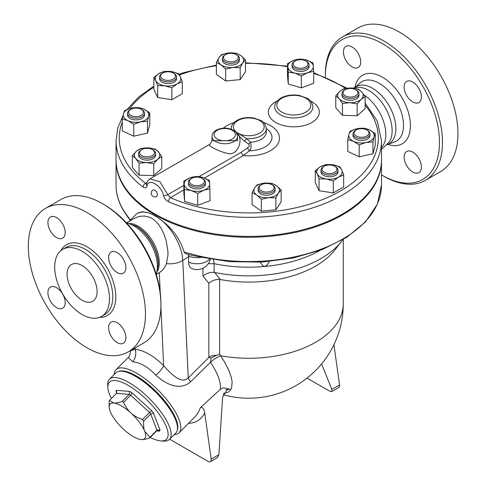 <?xml version="1.0" encoding="UTF-8"?>
<svg xmlns="http://www.w3.org/2000/svg" width="486" height="486" viewBox="0 0 486 486"><rect width="100%" height="100%" fill="white"/><g stroke="black" fill="none" stroke-linecap="round" stroke-linejoin="round"><path stroke-width="0.73" d="M325.353 76.946A80.694 46.589 60 0 1 325.353 76.563A80.694 46.589 60 0 1 382.415 43.625A80.694 46.589 60 0 1 439.478 142.453A80.694 46.589 60 0 1 382.415 175.397A80.694 46.589 60 0 1 381.498 174.857M382.415 175.397L383.916 176.266A82.82 47.816 -120 0 0 425.329 180.367A82.82 47.816 -120 0 0 438.02 113.997A82.82 47.816 -120 0 0 383.916 41.018A82.82 47.816 -120 0 0 342.502 36.918A82.82 47.816 -120 0 0 325.353 74.832L325.353 76.563M343.438 51.972A12.211 7.047 60 0 1 345.971 46.383A12.211 7.047 60 0 1 355.375 49.657A12.211 7.047 60 0 1 360.709 61.941A12.211 7.047 60 0 1 358.176 67.536A12.211 7.047 60 0 1 348.772 64.261A12.211 7.047 60 0 1 343.438 51.972M421.386 167.044A12.211 7.047 60 0 1 418.859 172.633A12.211 7.047 60 0 1 409.449 169.365A12.211 7.047 60 0 1 404.121 157.075A12.211 7.047 60 0 1 406.648 151.486A12.211 7.047 60 0 1 416.059 154.761A12.211 7.047 60 0 1 421.386 167.044M412.754 82.025A12.211 7.047 60 0 1 420.73 92.783A12.211 7.047 60 0 1 418.859 102.564A12.211 7.047 60 0 1 412.754 101.963A12.211 7.047 60 0 1 404.777 91.204A12.211 7.047 60 0 1 406.648 81.417A12.211 7.047 60 0 1 412.754 82.025M342.508 36.918L357.975 27.988A82.82 47.816 60 0 1 399.383 32.094A82.82 47.816 60 0 1 453.487 105.067A82.82 47.816 60 0 1 440.796 171.436L425.323 180.367M354.27 87.753L356.147 86.666A32.914 19.003 60 0 1 372.604 88.3A32.914 19.003 60 0 1 394.11 117.302A32.914 19.003 60 0 1 389.061 143.68L387.184 144.761M364.081 95.025A32.914 19.003 60 0 1 383.6 121.609A32.914 19.003 60 0 1 381.498 147.537M358.103 87.298A32.914 19.003 60 0 1 358.115 87.298A32.914 19.003 60 0 1 368.85 90.463A32.914 19.003 60 0 1 389.499 141.663A32.914 19.003 60 0 1 389.493 141.669L382.652 148.424L381.498 149.044M45.49 208.397L60.957 199.473A82.82 47.816 60 0 1 102.364 203.573A82.82 47.816 60 0 1 102.37 203.573A82.82 47.816 60 0 1 160.927 305.001A82.82 47.816 60 0 1 143.777 342.916L128.31 351.846A82.82 47.816 60 0 1 45.49 304.029A82.82 47.816 60 0 1 45.49 208.397A82.82 47.816 60 0 1 86.903 212.504A82.82 47.816 60 0 1 141.007 285.482A82.82 47.816 60 0 1 128.31 351.846M103.87 204.436L102.364 203.573L103.87 204.442A80.694 46.589 -120 0 0 103.87 204.436M160.927 305.001L160.927 303.27A80.694 46.589 -120 0 0 103.87 204.442M82.098 300.239A21.238 12.259 60 0 1 68.222 281.522A21.238 12.259 60 0 1 71.478 264.505A21.238 12.259 60 0 1 92.711 276.765A21.238 12.259 60 0 1 92.711 301.29A21.238 12.259 60 0 1 82.098 300.239M82.098 251.256A38.752 22.374 60 0 1 107.412 285.404A38.752 22.374 60 0 1 101.471 316.459A38.752 22.374 60 0 1 62.718 294.085A38.752 22.374 60 0 1 62.718 249.336A38.752 22.374 60 0 1 82.098 251.256M117.241 272.573A12.211 7.047 60 0 1 109.265 261.814A12.211 7.047 60 0 1 111.136 252.034A12.211 7.047 60 0 1 117.241 252.635A12.211 7.047 60 0 1 125.218 263.394A12.211 7.047 60 0 1 123.347 273.181A12.211 7.047 60 0 1 117.241 272.573M108.609 327.692A12.211 7.047 60 0 1 111.136 322.103A12.211 7.047 60 0 1 120.546 325.371A12.211 7.047 60 0 1 125.874 337.661A12.211 7.047 60 0 1 123.347 343.25A12.211 7.047 60 0 1 113.937 339.975A12.211 7.047 60 0 1 108.609 327.692M56.558 287.669A12.211 7.047 60 0 1 64.535 298.428A12.211 7.047 60 0 1 62.664 308.215A12.211 7.047 60 0 1 56.558 307.608A12.211 7.047 60 0 1 48.582 296.849A12.211 7.047 60 0 1 50.453 287.068A12.211 7.047 60 0 1 56.558 287.669M65.191 232.557A12.211 7.047 60 0 1 62.664 238.146A12.211 7.047 60 0 1 53.253 234.878A12.211 7.047 60 0 1 47.926 222.588A12.211 7.047 60 0 1 50.453 216.999A12.211 7.047 60 0 1 59.863 220.267A12.211 7.047 60 0 1 65.191 232.557M365.168 105.292A129.537 74.789 180 0 1 331.002 195.907A129.537 74.789 180 0 1 170.416 197.674A3.183 1.573 113.7 0 0 168.484 201.739A132.721 76.63 0 0 0 307.766 209.363A132.721 76.63 0 0 0 381.498 140.721L381.498 159.791A132.721 76.63 180 0 1 299.564 230.589A132.721 76.63 180 0 1 154.925 213.974A132.721 76.63 180 0 1 143.066 206.131A132.721 76.63 180 0 1 116.051 159.791L116.051 140.721A132.721 76.63 0 0 0 143.066 187.061A3.183 2.072 -52.8 0 1 145.606 183.344A129.537 74.789 180 0 1 122.302 121.943M381.492 160.228A132.721 76.63 180 0 1 381.498 160.659A132.721 76.63 180 0 1 299.564 231.451A132.721 76.63 180 0 1 154.925 214.842A132.721 76.63 180 0 1 116.051 160.659A132.721 76.63 180 0 1 116.051 160.228M130.242 219.806L126.099 214.18A132.721 76.63 180 0 1 116.051 184.935L116.051 160.659M148.412 212.832A37.161 20.303 -122.5 0 0 136.511 213.913L138.698 212.595L142.38 211.762L148.412 212.832C152.592 214.277 157.093 216.878 161.917 220.626C172.992 229.113 180.397 239.598 184.127 252.088L198.112 255.758A2.126 0.662 103.4 0 0 198.428 256.693L229.617 261.65L261.936 262.075L293.477 257.951L322.37 249.5L346.901 237.217L365.642 221.774L377.446 204.005L381.498 184.935A132.721 76.63 180 0 1 198.112 255.758M116.719 393.144L115.996 391.503L116.658 393.223M156.668 430.918L149.615 437.959C145.861 439.21 143.048 439.745 141.171 439.557A24.422 8.426 -134.9 0 0 141.268 439.563A24.422 8.426 -134.9 0 0 144.688 431.27L149.919 437.236L156.978 430.201A27.605 9.526 45.1 0 1 156.668 430.918L158.114 430.396L159.53 431.118A29.731 10.261 -134.9 0 0 160.016 429.982L156.978 430.201L150.751 414.042L153.54 413.173A29.731 10.261 -134.9 0 0 151.65 410.664L149.554 412.45A27.605 9.526 45.1 0 1 150.751 414.042L143.692 421.076C143.382 425.463 143.716 428.865 144.688 431.27A24.422 8.426 -134.9 0 0 130.941 413.009A24.422 8.426 -134.9 0 0 113.675 403.04A24.422 8.426 -134.9 0 0 109.192 407.408L109.156 401.138A27.605 9.526 45.1 0 1 109.465 400.415L116.519 393.381L129.173 394.401L129.641 391.424L116.482 390.361L116.519 393.381L116.84 392.955M109.465 400.415L113.675 403.04C115.553 403.228 118.365 402.694 122.12 401.442L129.173 394.401A27.605 9.526 45.1 0 1 130.673 395.27L132.016 392.797A29.731 10.261 -134.9 0 0 129.641 391.424M141.268 439.563L141.171 439.557A24.422 8.426 -134.9 0 1 123.906 429.588A24.422 8.426 -134.9 0 1 110.152 411.326A24.422 8.426 -134.9 0 1 109.192 407.408M149.919 437.236A27.605 9.526 45.1 0 1 149.615 437.959M122.12 401.442A27.605 9.526 45.1 0 1 123.62 402.305L130.673 395.27L149.554 412.45L142.501 419.491A27.605 9.526 45.1 0 1 143.692 421.076M111.385 398.496A40.35 13.924 45.1 0 1 107.88 387.792A40.35 13.924 45.1 0 1 147.859 400.907A40.35 13.924 45.1 0 1 160.884 440.917A40.35 13.924 45.1 0 1 150.186 437.388M123.62 402.305C125.613 406.879 128.055 410.451 130.941 413.009C133.759 415.639 137.611 417.802 142.501 419.491M160.884 440.917L163.496 441.1A42.47 14.653 -134.9 0 0 169.414 439.399A42.47 14.653 -134.9 0 0 149.791 398.982A42.47 14.653 -134.9 0 0 109.423 379.268A42.47 14.653 -134.9 0 0 107.71 385.179L107.88 387.792M109.423 379.268L115.771 372.932A42.47 14.653 45.1 0 1 156.14 392.645A42.47 14.653 45.1 0 1 175.762 433.069L169.414 439.399M122.357 371.292A41.407 14.288 45.1 0 1 156.589 392.202A41.407 14.288 45.1 0 1 177.414 426.483M225.662 54.566L224.909 54.997A8.493 4.903 0 0 0 222.424 58.466A8.493 4.903 0 0 0 222.527 59.231A8.493 4.903 0 0 0 231.585 63.356A8.493 4.903 0 0 0 239.41 58.466A8.493 4.903 0 0 0 236.925 54.997L236.172 54.566A7.43 4.289 180 0 1 234.288 61.424A7.43 4.289 180 0 1 223.578 58.271A7.43 4.289 180 0 1 225.662 54.566A7.43 4.289 180 0 1 236.172 54.566M239.41 58.466L239.41 60.197A8.493 4.903 180 0 1 231.585 65.088A8.493 4.903 180 0 1 222.527 60.969A8.493 4.903 180 0 1 222.424 60.197L222.424 58.466M295.336 60.938L294.583 61.37A8.493 4.903 0 0 0 293.022 62.609A8.493 4.903 0 0 0 292.098 64.838A8.493 4.903 0 0 0 300.591 69.741A8.493 4.903 0 0 0 309.084 64.838A8.493 4.903 0 0 0 306.599 61.37L305.846 60.938A7.43 4.289 180 0 1 306.368 66.673A7.43 4.289 180 0 1 296.545 67.566A7.43 4.289 180 0 1 293.969 62.02A7.43 4.289 180 0 1 295.336 60.938A7.43 4.289 180 0 1 305.846 60.938M309.084 64.838L309.084 66.57A8.493 4.903 180 0 1 300.591 71.472A8.493 4.903 180 0 1 292.098 66.57L292.098 64.838M345.218 89.734L344.465 90.165A8.493 4.903 0 0 0 341.98 93.634A8.493 4.903 0 0 0 350.473 98.543A8.493 4.903 0 0 0 358.966 93.634A8.493 4.903 0 0 0 356.481 90.165L355.728 89.734A7.43 4.289 180 0 1 355.728 95.803A7.43 4.289 180 0 1 345.218 95.803A7.43 4.289 180 0 1 345.218 89.734A7.43 4.289 180 0 1 347.101 88.944A7.43 4.289 180 0 1 355.728 89.734M358.966 93.634L358.966 95.371A8.493 4.903 180 0 1 350.473 100.274A8.493 4.903 180 0 1 341.98 95.371L341.98 93.634M356.256 129.962L355.503 130.394A8.493 4.903 0 0 0 353.012 133.863A8.493 4.903 0 0 0 361.511 138.765A8.493 4.903 0 0 0 370.004 133.863A8.493 4.903 0 0 0 367.513 130.394L366.766 129.962A7.43 4.289 180 0 1 366.766 136.031A7.43 4.289 180 0 1 356.256 136.031A7.43 4.289 180 0 1 356.256 129.962A7.43 4.289 180 0 1 362.671 128.76A7.43 4.289 180 0 1 366.766 129.962M370.004 133.863L370.004 135.594A8.493 4.903 180 0 1 361.511 140.503A8.493 4.903 180 0 1 353.012 135.594L353.012 133.863M324.229 166.248L323.476 166.686A8.493 4.903 0 0 0 320.991 170.149A8.493 4.903 0 0 0 329.484 175.057A8.493 4.903 0 0 0 337.977 170.149A8.493 4.903 0 0 0 335.492 166.686L334.739 166.248A7.43 4.289 180 0 1 334.739 172.317A7.43 4.289 180 0 1 324.229 172.317A7.43 4.289 180 0 1 324.229 166.248A7.43 4.289 180 0 1 334.739 166.248L335.492 166.686M337.977 170.149L337.977 171.886A8.493 4.903 180 0 1 329.484 176.789A8.493 4.903 180 0 1 320.991 171.886L320.991 170.149M261.371 184.741L260.624 185.172A8.493 4.903 0 0 0 258.133 188.641A8.493 4.903 0 0 0 266.626 193.543A8.493 4.903 0 0 0 275.125 188.641A8.493 4.903 0 0 0 275.015 187.875A8.493 4.903 0 0 0 272.634 185.172L271.881 184.741A7.43 4.289 180 0 1 273.97 187.104A7.43 4.289 180 0 1 264.329 191.855A7.43 4.289 180 0 1 261.371 184.741A7.43 4.289 180 0 1 271.881 184.741M275.125 188.641L275.125 190.378A8.493 4.903 180 0 1 266.626 195.281A8.493 4.903 180 0 1 258.133 190.378L258.133 188.641M191.697 178.368L190.943 178.805A8.493 4.903 0 0 0 188.459 182.268A8.493 4.903 0 0 0 194.971 187.037A8.493 4.903 0 0 0 204.521 184.498A8.493 4.903 0 0 0 205.444 182.268A8.493 4.903 0 0 0 202.96 178.805L202.206 178.368A7.43 4.289 180 0 1 203.573 183.35A7.43 4.289 180 0 1 192.584 184.874A7.43 4.289 180 0 1 191.697 178.368A7.43 4.289 180 0 1 202.206 178.368M205.444 182.268L205.444 184.006A8.493 4.903 180 0 1 204.521 186.229A8.493 4.903 180 0 1 194.971 188.775A8.493 4.903 180 0 1 188.459 184.006L188.459 182.268M141.815 149.573L141.061 150.004A8.493 4.903 0 0 0 138.577 153.473A8.493 4.903 0 0 0 150.927 157.841A8.493 4.903 0 0 0 155.563 153.473A8.493 4.903 0 0 0 153.078 150.004L152.325 149.573A7.43 4.289 180 0 1 150.447 156.425A7.43 4.289 180 0 1 141.055 155.125A7.43 4.289 180 0 1 141.815 149.573A7.43 4.289 180 0 1 152.325 149.573M155.563 153.473L155.563 155.204A8.493 4.903 180 0 1 150.927 159.572A8.493 4.903 180 0 1 138.577 155.204L138.577 153.473M130.783 109.344L130.029 109.775A8.493 4.903 0 0 0 127.539 113.244A8.493 4.903 0 0 0 134.707 118.086A8.493 4.903 0 0 0 144.53 113.244A8.493 4.903 0 0 0 142.04 109.775L141.292 109.344A7.43 4.289 180 0 1 142.659 114.325A7.43 4.289 180 0 1 134.871 116.616A7.43 4.289 180 0 1 128.966 113.706A7.43 4.289 180 0 1 130.783 109.344A7.43 4.289 180 0 1 141.292 109.344M144.53 113.244L144.53 114.975A8.493 4.903 180 0 1 134.707 119.823A8.493 4.903 180 0 1 127.539 114.975L127.539 113.244M225.644 69.061L221.015 64.826A12.739 7.357 0 0 0 232.909 67.463L225.644 69.061L225.644 80.962L216.385 74.358L216.385 62.457L219.022 57.561A12.739 7.357 0 0 0 221.015 64.826L216.385 62.457M242.812 62.834L240.175 67.73L232.909 67.463A12.739 7.357 0 0 0 242.812 62.834A12.739 7.357 0 0 0 240.819 55.568L245.448 59.802L242.812 62.834M228.924 52.931L236.19 53.199L240.819 55.568A12.739 7.357 0 0 0 228.924 52.931A12.739 7.357 0 0 0 219.022 57.561L221.659 54.529L228.924 52.931M288.253 72.128L287.87 66.953A12.739 7.357 0 0 0 294.808 73.125L288.253 72.128L288.253 84.029L287.481 75.543L287.481 63.642L293.653 60.404A12.739 7.357 0 0 0 287.87 66.953L287.481 63.642M307.529 72.742L301.363 75.98L294.808 73.125A12.739 7.357 0 0 0 307.529 72.742A12.739 7.357 0 0 0 313.318 66.187L313.701 71.357L307.529 72.742M306.374 60.015L312.929 62.876L313.318 66.187A12.739 7.357 0 0 0 306.374 60.015A12.739 7.357 0 0 0 293.653 60.404L299.819 59.019L306.374 60.015M335.783 95.851L339.787 91.362A12.739 7.357 0 0 0 339.119 98.707L335.783 95.851L335.783 107.758L342.46 115.322L342.46 103.421L339.119 98.707A12.739 7.357 0 0 0 349.805 102.716L342.46 103.421M361.159 99.375L357.155 103.864L349.805 102.716A12.739 7.357 0 0 0 361.159 99.375A12.739 7.357 0 0 0 361.827 92.03L365.168 96.744L361.159 99.375M343.796 88.731L351.141 88.021A12.739 7.357 0 0 0 339.787 91.362L343.796 88.731M351.141 88.021L358.486 89.175L361.827 92.03A12.739 7.357 0 0 0 351.141 88.021M350.078 131.177L356.943 128.729A12.739 7.357 0 0 0 348.924 134.446L350.078 131.177M353.492 141.311L347.776 139.567L348.924 134.446A12.739 7.357 0 0 0 353.492 141.311A12.739 7.357 0 0 0 366.073 142.465L359.209 144.913L353.492 141.311M363.814 128.134L369.53 129.877A12.739 7.357 0 0 0 356.943 128.729L363.814 128.134M374.092 136.748L372.944 141.869L366.073 142.465A12.739 7.357 0 0 0 374.092 136.748A12.739 7.357 0 0 0 369.53 129.877L375.247 133.48L374.092 136.748M325.675 164.608L332.782 164.778A12.739 7.357 0 0 0 320.474 166.686L325.675 164.608M317.176 173.788L315.274 170.616L320.474 166.686A12.739 7.357 0 0 0 317.176 173.788A12.739 7.357 0 0 0 326.185 178.988L319.077 178.824L317.176 173.788M339.884 166.807L341.792 169.979A12.739 7.357 0 0 0 332.782 164.778L339.884 166.807M338.493 177.086L333.293 181.017L326.185 178.988A12.739 7.357 0 0 0 338.493 177.086A12.739 7.357 0 0 0 341.792 169.979L343.693 175.015L338.493 177.086M271.899 183.374L276.528 185.743A12.739 7.357 0 0 0 264.633 183.113L271.899 183.374M254.731 187.742L257.367 184.704L264.633 183.113A12.739 7.357 0 0 0 254.731 187.742A12.739 7.357 0 0 0 256.723 195.008L252.094 192.632L254.731 187.742M281.157 189.977L278.521 193.009A12.739 7.357 0 0 0 276.528 185.743L281.157 189.977L281.157 201.878L275.884 209.806L261.353 211.137L261.353 199.236L256.723 195.008A12.739 7.357 0 0 0 268.618 197.638L261.353 199.236M278.521 193.009L275.884 197.905L268.618 197.638A12.739 7.357 0 0 0 278.521 193.009M209.29 180.306L209.679 183.617A12.739 7.357 0 0 0 202.735 177.451L209.29 180.306M190.014 177.833L196.18 176.448L202.735 177.451A12.739 7.357 0 0 0 190.014 177.833A12.739 7.357 0 0 0 184.23 184.388L183.842 181.078L190.014 177.833M210.061 188.787L203.889 190.172A12.739 7.357 0 0 0 209.679 183.617L210.061 200.694L197.723 205.317L184.613 201.459L184.23 184.388A12.739 7.357 0 0 0 191.168 190.561L184.613 189.558M203.889 190.172L197.723 193.416L191.168 190.561A12.739 7.357 0 0 0 203.889 190.172M161.765 156.577L157.756 159.214A12.739 7.357 0 0 0 158.424 151.863L161.765 156.577L161.765 168.478L153.752 175.604L153.752 163.703L146.401 162.549A12.739 7.357 0 0 0 157.756 159.214L153.752 163.703M147.738 147.859L155.083 149.008L158.424 151.863A12.739 7.357 0 0 0 147.738 147.859A12.739 7.357 0 0 0 136.384 151.201L140.393 148.564L147.738 147.859M135.716 158.545L132.38 155.69L136.384 151.201A12.739 7.357 0 0 0 135.716 158.545A12.739 7.357 0 0 0 146.401 162.549L139.057 163.26L135.716 158.545M147.471 121.251L140.6 121.846A12.739 7.357 0 0 0 148.619 116.13L147.471 121.251L147.471 133.152L133.735 136.202L133.735 124.294L128.018 120.698A12.739 7.357 0 0 0 140.6 121.846L133.735 124.294M144.056 109.259L149.773 112.861L148.619 116.13A12.739 7.357 0 0 0 144.056 109.259A12.739 7.357 0 0 0 131.469 108.111L138.334 107.515L144.056 109.259M123.45 113.827L124.604 110.559L131.469 108.111A12.739 7.357 0 0 0 123.45 113.827A12.739 7.357 0 0 0 128.018 120.698L122.302 118.955L123.45 113.827M240.175 67.73L240.175 79.631L245.448 71.703L245.448 59.802M301.363 75.98L301.363 87.881L313.701 83.258L313.701 71.357M357.155 103.864L357.155 115.771L365.168 108.645L365.168 96.744M357.155 115.771L342.46 115.322M375.247 133.48L375.247 145.381L372.944 153.77L372.944 141.869M372.944 153.77L359.209 156.814L359.209 144.913M359.209 156.814L347.776 151.474L347.776 139.567M343.693 175.015L343.693 186.916L333.293 192.924L333.293 181.017M333.293 192.924L319.077 190.725L319.077 178.824M319.077 190.725L315.274 182.517L315.274 170.616M275.884 209.806L275.884 197.905M261.353 211.137L252.094 204.533L252.094 192.632M197.723 205.317L197.723 193.416M184.613 201.459L183.842 192.978L183.842 181.078M153.752 175.604L139.057 175.16L132.38 167.591L132.38 155.69M139.057 175.16L139.057 163.26M133.735 136.202L122.302 130.856L122.302 118.955M147.471 133.152L149.773 124.762L149.773 112.861M240.175 79.631L225.644 80.962M301.363 87.881L288.253 84.029M162.804 79.121A7.43 4.289 180 0 1 162.804 73.052A7.43 4.289 180 0 1 173.32 73.052A7.43 4.289 180 0 1 173.32 79.121A7.43 4.289 180 0 1 162.804 79.121M162.804 73.052L162.057 73.489A8.493 4.903 0 0 0 159.566 76.958A8.493 4.903 0 0 0 162.057 80.421A8.493 4.903 0 0 0 171.315 81.484A8.493 4.903 0 0 0 176.558 76.958A8.493 4.903 0 0 0 174.067 73.489L173.32 73.052M176.558 76.958L176.558 78.689A8.493 4.903 180 0 1 171.315 83.221A8.493 4.903 180 0 1 162.057 82.158A8.493 4.903 180 0 1 159.566 78.689L159.566 76.958M171.868 87.826L164.766 85.797A12.739 7.357 0 0 0 177.068 83.89L171.868 87.826L171.868 99.727L157.658 97.528L157.658 85.627L155.757 80.591A12.739 7.357 0 0 0 164.766 85.797L157.658 85.627M180.367 76.788L182.274 81.818L177.068 83.89A12.739 7.357 0 0 0 180.367 76.788A12.739 7.357 0 0 0 171.358 71.582L178.465 73.611L180.367 76.788M159.05 73.489L164.256 71.412L171.358 71.582A12.739 7.357 0 0 0 159.05 73.489A12.739 7.357 0 0 0 155.757 80.591L153.849 77.42L159.05 73.489M157.658 97.528L153.849 89.321L153.849 77.42M171.868 99.727L182.274 93.719L182.274 81.818M143.066 187.061C145.077 188.392 146.407 188.027 147.051 185.962A3.183 2.26 -167.6 0 1 146.383 184.097L146.371 184.151M146.45 183.811L145.606 183.344L146.815 182.651M183.842 189.917L170.416 197.674L167.731 194.704A3.183 1.391 168.4 0 1 163.496 195.457C164.232 198.324 165.896 200.414 168.484 201.739M183.842 185.403L167.731 194.704L160.04 181.807L149.919 178.878L147.537 181.199L146.383 184.097M147.051 185.962C148.151 177.584 161.552 185.33 163.496 195.457M236.39 132.957L237.879 133.128C238.796 135.904 241.062 138.65 244.683 141.365L248.814 144.142C249.701 145.521 249.275 146.766 247.526 147.878L240.959 152.428L243.334 155.569A30.715 17.733 180 0 0 277.731 144.026A30.715 17.733 180 0 0 263.54 122.569M223.335 128.176A30.715 17.733 180 0 1 234.003 122.569M153.09 189.935L154.925 190.135L156.802 192.091L157.579 194.491L156.808 196.368A3.718 3.718 0 0 1 151.705 195.026A3.718 3.718 0 0 1 153.09 189.935M212.005 140.709L212.005 136.384A12.739 7.357 0 0 0 215.735 141.584A12.739 7.357 0 0 0 229.623 143.182A12.739 7.357 0 0 0 237.49 136.384L237.49 140.727L212.005 140.709L210.037 144.172C206.222 144.773 218.463 151.608 227.867 153.454C238.492 156.261 243.802 137.459 236.919 133.881M244.683 141.365A3.183 0.893 125.7 0 1 246.663 138.625L237.879 133.128L235.941 132.362M248.814 144.142A3.183 1.586 133.4 0 1 250.503 142.27L246.663 138.625A17.52 10.115 0 0 0 266.292 128.583C265.587 124.41 263.746 121.713 260.775 120.492L254.014 118.055C247.52 116.956 241.749 117.782 236.688 120.534C230.82 124.781 231.555 126.682 231.251 128.583A17.52 10.115 0 0 0 231.293 129.264M247.526 147.878A3.183 1.737 -124.5 0 0 249.67 150.775C251.189 148.607 251.469 145.77 250.503 142.27A17.52 10.115 180 0 0 266.292 132.204L266.292 128.583A23.231 13.414 0 0 1 270.095 142.696A23.231 13.414 0 0 1 249.67 150.775L243.103 155.502M223.451 393.435L227.983 392.317L230.176 390.513L231.597 387.907L232.138 381.935L231.354 377.5L228.681 369.931L224.313 361.572L220.577 355.776A12.739 4.35 -34.7 0 0 210.487 362.264C217.959 373.54 221.215 382.585 220.267 389.401L223.232 387.798L229.878 389.183L227.594 388.903L222.624 397.098L218.888 454.683L217.345 457.66L210.353 461.7A4.246 2.454 -120 0 0 211.185 459.124L204.709 412.972C204.005 408.696 202.565 406.934 200.378 407.687L198.452 412.177L195.901 415.901L178.988 432.85A44.597 15.388 -134.9 0 0 158.387 390.41A44.597 15.388 -134.9 0 0 115.996 369.706A44.597 15.388 -134.9 0 0 114.174 374.524M198.428 256.693C193.75 255.612 189.941 255.229 184.996 253.23L184.127 252.088M130.054 220.073L126.336 214.952A2.126 1.604 -35.6 0 1 126.099 214.18M208.239 263.74L214.162 263.698A101.932 58.849 0 0 0 264.718 266.468A101.932 58.849 0 0 0 320.201 250.326M202.99 268.199L202.99 276.109L208.846 283.241C211.89 280.574 215.486 279.31 219.623 279.456L220.255 279.535L214.691 272.47L214.113 272.385L214.113 263.685M214.691 272.47A101.932 58.849 0 0 0 341.822 241.038A101.932 58.849 0 0 0 342.8 239.726M210.341 259.153A13.802 13.802 0 0 1 192.152 268.728A13.675 7.891 -60 0 1 188.623 262.142L188.617 256.067L188.118 254.324M214.162 263.698L213.524 259.688M269.365 261.523L266.893 265.271L264.718 266.468L262.944 265.933L260.265 262.167M333.918 344.702L339.574 385.003A4.246 2.454 60 0 1 338.742 387.579L331.744 391.613L329.86 391.266L307.049 378.096M331.744 391.613L331.871 389.45L321.586 363.941M225.753 389.972L229.878 389.183M169.62 439.198L208.227 461.487A4.246 2.454 -120 0 0 210.353 461.7M174.164 434.66A44.597 15.388 -134.9 0 0 178.988 432.85M200.378 407.687L220.267 389.401M132.745 361.778A10.619 8.116 96.8 0 0 135.108 349.209L130.527 350.856C130.054 354.695 129.282 356.912 128.225 357.508L132.745 361.778C140.46 362.623 148.145 367.058 155.787 375.083C164.092 382.956 178.927 391.789 190.548 381.887L210.487 362.264M210.377 362.1L211.222 358.042L216.392 355.309L219.623 354.294L219.623 279.456M223.05 394.638A94.497 94.497 0 0 0 343.274 303.707A94.497 54.56 0 0 1 220.577 355.776L219.623 354.294M190.548 381.887A10.619 3.663 45.1 0 1 188.252 377.962C181.059 384.815 170.155 372.956 163.636 365.679C153.928 355.989 144.421 350.497 135.108 349.209L135.047 347.958M208.846 283.241L208.846 357.101A93.628 54.055 120 0 0 208.846 357.417L211.222 358.042M202.99 276.109C206.155 273.363 209.861 272.124 214.113 272.385M155.787 375.083A10.619 3.226 135.5 0 0 163.636 365.679L160.902 307.024M220.255 279.535A94.497 54.56 0 0 0 335.036 249.798L341.822 241.038M159.87 272.324L163.393 269.28L166.267 264.427L167.943 255.332L167.907 251.213L166.224 240.807L164.061 234.295L161.601 229.094L158.254 224.028L154.111 219.86L151.863 218.342L149.797 217.315L144.306 216.009L139.105 216.434L134.744 218.171L126.907 222.697M177.299 430.11A41.942 14.471 -134.9 0 0 156.717 392.074A41.942 14.471 -134.9 0 0 118.73 371.401M158.302 265.016L158.302 263.934A30.661 17.703 60 0 0 136.621 226.385L135.685 225.844A31.985 18.468 60 0 1 158.302 265.016L156.364 274.809M387.864 144.372A39.597 22.86 -120 0 0 410.281 122.436A39.597 22.86 -120 0 0 382.415 77.177A39.597 22.86 -120 0 0 354.95 87.359M355.254 87.182L360.296 82.851A34.348 19.829 60 0 1 379.226 83.3A34.348 19.829 60 0 1 402.141 115.261A34.348 19.829 60 0 1 394.444 141.997L388.168 144.196M62.718 249.336L66.023 247.429A38.752 22.374 60 0 1 85.396 249.348A38.752 22.374 60 0 1 110.717 283.496A38.752 22.374 60 0 1 104.776 314.551L101.471 316.459M99.375 317.437A40.879 23.601 -120 0 0 115.091 289.012A40.879 23.601 -120 0 0 86.903 246.748A40.879 23.601 -120 0 0 60.823 250.667M116.482 390.361A29.731 10.261 -134.9 0 0 115.996 391.503M151.65 410.664L132.016 392.797M160.016 429.982L153.54 413.173M156.699 430.894L159.53 431.118M129.792 108.542A129.537 74.789 180 0 1 153.849 87.225M179.401 74.959A129.537 74.789 180 0 1 216.385 65.707M245.448 63.356A129.537 74.789 180 0 1 287.481 66.746M313.701 73.404A129.537 74.789 180 0 1 345.552 88.409M240.959 152.428L198.974 176.667M204.448 178.022L243.334 155.569M277.154 100.979A25.485 14.714 0 0 0 275.799 122.515A25.485 14.714 0 0 0 312.48 122.132A25.485 14.714 0 0 0 310.487 100.979M237.879 133.128A15.394 8.888 180 0 1 244.798 118.262A15.394 8.888 180 0 1 263.643 129.155A15.394 8.888 180 0 1 237.879 133.128M231.251 129.246L231.251 128.583A23.231 13.414 0 0 0 230.607 129.021M280.307 114.708A19.112 11.032 0 0 0 301.132 117.102A19.112 11.032 0 0 0 312.929 106.908C312.2 102.503 310.275 99.63 307.164 98.294L299.564 95.511C292.444 94.302 286.126 95.207 280.598 98.221C274.207 102.856 275.046 104.867 274.705 106.908A19.112 11.032 0 0 0 280.307 114.708M217.236 138.984A10.619 6.13 180 0 1 221.999 128.729A10.619 6.13 180 0 1 235.005 136.238A10.619 6.13 180 0 1 217.236 138.984M281.807 112.108A16.986 9.811 180 0 1 289.425 95.699A16.986 9.811 180 0 1 310.232 107.716A16.986 9.811 180 0 1 281.807 112.108M188.617 256.067A13.802 7.97 0 0 0 201.125 257.313M188.623 262.142A13.802 7.97 0 0 0 209.575 259.014M208.846 357.417L188.252 377.962L182.772 260.417L188.623 256.687M339.574 385.003L331.871 389.45M188.568 423.288C195.743 423.112 201.119 419.667 204.709 412.972M211.185 459.124L218.888 454.683M216.392 355.309A10.619 6.13 0 0 0 208.846 357.101M166.558 263.6A16.986 10.309 -2.7 0 0 182.772 260.417A37.161 20.303 -122.5 0 0 161.917 220.626M159.299 272.652L160.228 292.584M130.26 223.439A29.731 17.162 60 0 1 138.212 226.227A29.731 17.162 60 0 1 157.671 270.915M126.7 223.123A32.914 19.003 60 0 1 134.093 226.002A32.914 19.003 60 0 1 156.164 274.159M352.824 88.124L358.115 87.298M381.498 160.659L381.498 184.935M381.498 140.721L377.312 121.19L365.168 103.099M347.077 88.197L313.701 72.651M287.481 66.114L245.448 62.767M216.385 65.088L184.571 72.414L178.988 74.322M153.849 86.095L138.662 97.036L127.053 109.49M122.976 115.735L117.8 128.025L116.051 140.721M210.013 144.184L149.937 178.872M237.49 136.384C236.318 130.825 235.084 131.931 233.213 130.151C227.624 127.484 222.011 127.466 216.373 130.102C213.627 131.591 212.169 133.686 212.005 136.384M126.336 214.952C119.526 205.402 116.099 195.396 116.051 184.935M128.225 357.508L115.996 369.706M343.274 303.707L343.274 239.452M136.511 213.913L129.179 221.385M156.638 274.189L159.882 272.318M136.621 226.385L126.232 222.624"/></g></svg>
